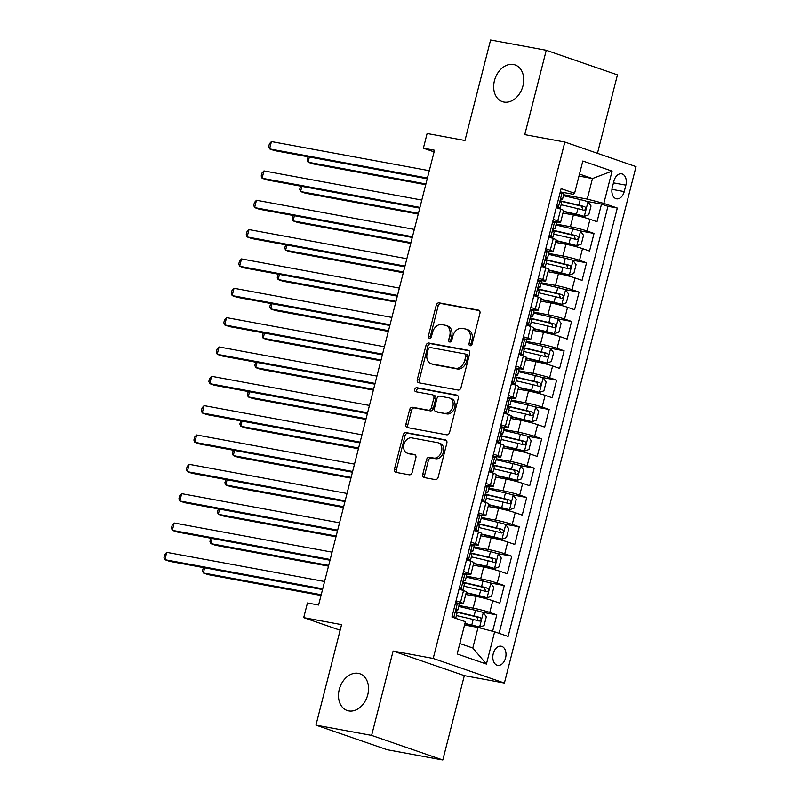 <?xml version="1.0" encoding="UTF-8"?>
<svg xmlns="http://www.w3.org/2000/svg" width="800" height="800" viewBox="0 0 800 800"><rect width="100%" height="100%" fill="white"/><g stroke="black" fill="none" stroke-linecap="round" stroke-linejoin="round"><path stroke-width="1.2" d="M470.08 345.74A2.09 1.55 -70.9 0 0 472.12 344.01L479.92 313.41A2.98 2.21 -70.9 0 0 478.71 310.19A2.98 2.21 -70.9 0 0 478.47 310.13L439.13 302.86A2.98 2.21 -70.9 0 0 436.21 305.34L428.41 335.94A2.09 1.55 -70.9 0 0 429.26 338.19A2.09 1.55 -70.9 0 0 429.42 338.24A2.09 1.55 -70.9 0 0 431.47 336.5L432.48 332.54A9.54 7.08 -70.9 0 1 441.82 324.62L445.1 325.22A9.54 7.08 -70.9 0 1 445.86 325.43A9.54 7.08 -70.9 0 1 449.74 335.73L448.74 339.69A2.09 1.55 -70.9 0 0 449.58 341.95A2.09 1.55 -70.9 0 0 449.75 341.99A2.09 1.55 -70.9 0 0 451.8 340.26L452.8 336.3A9.54 7.08 -70.9 0 1 462.15 328.37L465.43 328.98A9.54 7.08 -70.9 0 1 466.19 329.18A9.54 7.08 -70.9 0 1 470.07 339.49L469.06 343.45A2.09 1.55 -70.9 0 0 469.91 345.7A2.09 1.55 -70.9 0 0 470.08 345.74M358.3 673.34A19.43 14.42 -70.9 0 0 339.55 688.45A19.43 14.42 -70.9 0 0 347.16 710.49A19.43 14.42 -70.9 0 0 348.72 710.9A19.43 14.42 -70.9 0 0 367.47 695.8A19.43 14.42 -70.9 0 0 359.85 673.75A19.43 14.42 -70.9 0 0 358.3 673.34M513.49 64.5A19.43 14.42 -70.9 0 0 494.74 79.61A19.43 14.42 -70.9 0 0 502.35 101.65A19.43 14.42 -70.9 0 0 503.91 102.06A19.43 14.42 -70.9 0 0 522.66 86.96A19.43 14.42 -70.9 0 0 515.05 64.92A19.43 14.42 -70.9 0 0 513.49 64.5M505.57 657.91A9.72 6.47 100.5 0 0 501.18 646.23A9.72 6.47 100.5 0 0 493.26 653.65A9.72 6.47 100.5 0 0 497.65 665.34A9.72 6.47 100.5 0 0 505.57 657.91M422.78 474.3A2.98 2.21 -70.9 0 0 423.99 477.52A2.98 2.21 -70.9 0 0 424.23 477.58L435.27 479.62A2.98 2.21 -70.9 0 0 438.19 477.14L446.85 443.16A2.98 2.21 -70.9 0 0 445.64 439.94A2.98 2.21 -70.9 0 0 445.4 439.87L406.06 432.61A2.98 2.21 -70.9 0 0 403.14 435.09L394.47 469.07A2.98 2.21 -70.9 0 0 395.69 472.29A2.98 2.21 -70.9 0 0 395.92 472.35L409.26 474.82A2.98 2.21 -70.9 0 0 412.18 472.34L415.88 457.8A2.98 2.21 -70.9 0 0 414.67 454.57A2.98 2.21 -70.9 0 0 414.43 454.51L407.82 453.29A7.97 5.92 -70.9 0 1 407.18 453.12A7.97 5.92 -70.9 0 1 404.06 444.08A7.97 5.92 -70.9 0 1 411.75 437.88L437.65 442.66A7.97 5.92 -70.9 0 1 438.29 442.83A7.97 5.92 -70.9 0 1 441.41 451.88A7.97 5.92 -70.9 0 1 433.72 458.07L429.41 457.28A2.98 2.21 -70.9 0 0 426.49 459.75L422.78 474.3L424.7 474.96A2.98 2.21 -70.9 0 0 425.26 477.77M597.46 153.31L617.45 74.87L546.26 50.28L490.59 40L464.97 140.5L427.12 133.51L423.38 148.18L434.51 150.23L318.59 605.03L307.45 602.97L303.71 617.64L340.14 630.23M371.62 735.41L442.81 760L464.32 675.64L393.12 651.05L371.62 735.41L315.95 725.13L341.57 624.63L303.71 617.64M393.12 651.05L433.2 658.45L564.84 142.04L636.03 166.63L504.4 683.04L433.2 658.45M546.26 50.28L524.76 134.64L564.84 142.04M458.1 390.05A2.98 2.21 -70.9 0 0 461.02 387.57L469.68 353.59A2.98 2.21 -70.9 0 0 468.47 350.37A2.98 2.21 -70.9 0 0 468.23 350.3L428.89 343.04A2.98 2.21 -70.9 0 0 425.97 345.52L417.3 379.5A2.98 2.21 -70.9 0 0 418.52 382.72A2.98 2.21 -70.9 0 0 418.76 382.78L458.1 390.05M458.27 398.37L449.6 432.36A2.98 2.21 -70.9 0 1 446.68 434.83L407.34 427.57A2.98 2.21 -70.9 0 1 407.1 427.51A2.98 2.21 -70.9 0 1 405.89 424.29L409.6 409.74A2.98 2.21 -70.9 0 1 412.52 407.27L428.47 410.21A2.98 2.21 -70.9 0 0 431.39 407.73L433.85 398.09A2.98 2.21 -70.9 0 0 432.64 394.87A2.98 2.21 -70.9 0 0 432.4 394.8L415.79 391.74A2.09 1.55 -70.9 0 1 415.62 391.69A2.09 1.55 -70.9 0 1 414.8 389.32A2.09 1.55 -70.9 0 1 416.82 387.7L456.81 395.09A2.98 2.21 -70.9 0 1 457.05 395.15A2.98 2.21 -70.9 0 1 458.27 398.37M442.81 760L387.15 749.72L315.95 725.13M492.63 631.26L496.8 614.88L482.33 612.21M458.96 605.53L473.18 608.15A12.15 0.91 14.3 0 1 489.78 612.45L492.77 600.72L499.79 603.14L504.28 585.54L489.81 582.87M466.44 576.18L480.65 578.81A12.15 0.91 14.3 0 1 497.26 583.11L500.25 571.38L507.27 573.8L511.76 556.2L497.29 553.52M473.92 546.84L488.13 549.47A12.15 0.91 14.3 0 1 504.74 553.77L507.73 542.03L514.75 544.46L519.24 526.85L504.77 524.18M481.4 517.5L495.61 520.13A12.15 0.91 14.3 0 1 512.22 524.43L515.21 512.69L522.23 515.12L526.72 497.51L512.25 494.84M488.88 488.16L503.09 490.78A12.15 0.91 14.3 0 1 519.7 495.09L522.69 483.35L529.71 485.78L534.2 468.17L519.73 465.5M496.36 458.82L510.57 461.44A12.15 0.91 14.3 0 1 527.17 465.75L530.17 454.01L537.19 456.43L541.68 438.83L527.21 436.16M503.84 429.48L518.05 432.1A12.15 0.91 14.3 0 1 534.65 436.4L537.65 424.67L544.67 427.09L549.16 409.49L534.69 406.82M511.32 400.13L525.53 402.76A12.15 0.91 14.3 0 1 542.13 407.06L545.12 395.33L552.15 397.75L556.63 380.15L542.16 377.47M518.8 370.79L533.01 373.42A12.15 0.91 14.3 0 1 549.61 377.72L552.6 365.98L559.63 368.41L564.11 350.8L549.64 348.13M526.28 341.45L540.49 344.08A12.15 0.91 14.3 0 1 557.09 348.38L560.08 336.64L567.11 339.07L571.59 321.46L557.12 318.79M533.75 312.11L547.97 314.73A12.15 0.91 14.3 0 1 564.57 319.04L567.56 307.3L574.58 309.73L579.07 292.12L564.6 289.45M541.23 282.77L555.45 285.39A12.15 0.91 14.3 0 1 572.05 289.7L575.04 277.96L582.06 280.38L586.55 262.78L572.08 260.11M548.71 253.43L562.92 256.05A12.15 0.91 14.3 0 1 579.53 260.35L582.52 248.62L589.54 251.04L594.03 233.44L587.01 231.01A12.15 0.91 -165.7 0 0 570.4 226.71L556.19 224.08M579.56 230.77L594.03 233.44M492.77 600.72A12.15 0.91 -165.7 0 0 476.17 596.41L465.74 594.49M500.25 571.38A12.15 0.91 -165.7 0 0 483.65 567.07L473.22 565.15M507.73 542.03A12.15 0.91 -165.7 0 0 491.13 537.73L480.7 535.81M515.21 512.69A12.15 0.91 -165.7 0 0 498.6 508.39L488.18 506.46M522.69 483.35A12.15 0.91 -165.7 0 0 506.08 479.05L495.66 477.12M530.17 454.01A12.15 0.91 -165.7 0 0 513.56 449.71L503.14 447.78M537.65 424.67A12.15 0.91 -165.7 0 0 521.04 420.36L510.62 418.44M545.12 395.33A12.15 0.91 -165.7 0 0 528.52 391.02L518.1 389.1M552.6 365.98A12.15 0.91 -165.7 0 0 536 361.68L525.58 359.76M560.08 336.64A12.15 0.91 -165.7 0 0 543.48 332.34L533.06 330.41M567.56 307.3A12.15 0.91 -165.7 0 0 550.96 303L540.53 301.07M575.04 277.96A12.15 0.91 -165.7 0 0 558.44 273.66L548.01 271.73M582.52 248.62A12.15 0.91 -165.7 0 0 565.92 244.31L555.49 242.39M613.94 181.03L612.29 187.48A9.41 6.27 100.5 0 0 616.55 198.8A9.41 6.27 100.5 0 0 624.22 191.6L625.87 185.15A9.41 6.27 100.5 0 0 621.61 173.83A9.41 6.27 100.5 0 0 613.94 181.03M459.83 643.54L472.8 648.02L478.04 627.48L494.64 631.79L508.11 636.44L617.31 208.05L603.84 203.4L587.24 199.09L563.67 194.74M494.64 631.79L486.42 664.06L457.17 653.96L465.4 621.68L451.93 617.03L561.12 188.64L574.59 193.29L582.82 161.02L612.07 171.12L603.84 203.4M455.59 602.67L459.32 603.36A12.15 0.91 14.3 0 0 463.39 603.71L466.39 591.97A12.15 0.91 -165.7 0 0 463.52 590.61L459.05 589.07M463.07 573.33L466.8 574.02A12.15 0.91 14.3 0 0 470.87 574.36L473.87 562.63A12.15 0.91 -165.7 0 0 471 561.27L466.53 559.73M470.54 543.99L474.28 544.68A12.15 0.91 14.3 0 0 478.35 545.02L481.34 533.29A12.15 0.91 -165.7 0 0 478.48 531.93L474.01 530.39M478.02 514.65L481.76 515.34A12.15 0.91 14.3 0 0 485.83 515.68L488.82 503.94A12.15 0.91 -165.7 0 0 485.96 502.59L481.49 501.04M485.5 485.31L489.24 486A12.15 0.91 14.3 0 0 493.31 486.34L496.3 474.6A12.15 0.91 -165.7 0 0 493.44 473.25L488.97 471.7M492.98 455.97L496.72 456.66A12.15 0.91 14.3 0 0 500.79 457L503.78 445.26A12.15 0.91 -165.7 0 0 500.92 443.91L496.45 442.36M500.46 426.62L504.2 427.31A12.15 0.91 14.3 0 0 508.27 427.66L511.26 415.92A12.15 0.91 -165.7 0 0 508.4 414.56L503.93 413.02M507.94 397.28L511.68 397.97A12.15 0.91 14.3 0 0 515.75 398.31L518.74 386.58A12.15 0.91 -165.7 0 0 515.88 385.22L511.41 383.68M515.42 367.94L519.15 368.63A12.15 0.91 14.3 0 0 523.23 368.97L526.22 357.24A12.15 0.91 -165.7 0 0 523.36 355.88L518.89 354.34M522.9 338.6L526.63 339.29A12.15 0.91 14.3 0 0 530.71 339.63L533.7 327.89A12.15 0.91 -165.7 0 0 530.84 326.54L526.37 324.99M530.38 309.26L534.11 309.95A12.15 0.91 14.3 0 0 538.19 310.29L541.18 298.55A12.15 0.91 -165.7 0 0 538.31 297.2L533.85 295.65M537.86 279.92L541.59 280.61A12.15 0.91 14.3 0 0 545.66 280.95L548.66 269.21A12.15 0.91 -165.7 0 0 545.79 267.86L541.32 266.31M545.34 250.58L549.07 251.26A12.15 0.91 14.3 0 0 553.14 251.61L556.14 239.87A12.15 0.91 -165.7 0 0 553.27 238.51L548.8 236.97M499.11 633.33L607.96 206.32L601.51 204.1L597.02 221.7L590 219.28A12.15 0.91 -165.7 0 0 573.4 214.97L562.97 213.05M552.81 221.23L556.55 221.92A12.15 0.91 -165.7 0 0 560.62 222.26A12.15 0.91 -165.7 0 0 557.76 220.91L553.29 219.36M560.62 222.26L563.61 210.53A12.15 0.91 -165.7 0 0 560.75 209.17L556.28 207.63M456.06 600.81L460.53 602.35A12.15 0.91 14.3 0 1 463.39 603.71M463.54 571.46L468.01 573.01A12.15 0.91 14.3 0 1 470.87 574.36M471.02 542.12L475.49 543.67A12.15 0.91 14.3 0 1 478.35 545.02M478.5 512.78L482.97 514.33A12.15 0.91 14.3 0 1 485.83 515.68M485.98 483.44L490.45 484.98A12.15 0.91 14.3 0 1 493.31 486.34M493.46 454.1L497.93 455.64A12.15 0.91 14.3 0 1 500.79 457M500.94 424.76L505.41 426.3A12.15 0.91 14.3 0 1 508.27 427.66M508.42 395.41L512.89 396.96A12.15 0.91 14.3 0 1 515.75 398.31M515.9 366.07L520.36 367.62A12.15 0.91 14.3 0 1 523.23 368.97M523.37 336.73L527.84 338.28A12.15 0.91 14.3 0 1 530.71 339.63M530.85 307.39L535.32 308.93A12.15 0.91 14.3 0 1 538.19 310.29M538.33 278.05L542.8 279.59A12.15 0.91 14.3 0 1 545.66 280.95M545.81 248.71L550.28 250.25A12.15 0.91 14.3 0 1 553.14 251.61M579.53 260.35L586.55 262.78M572.05 289.7L579.07 292.12M564.57 319.04L571.59 321.46M557.09 348.38L564.11 350.8M549.61 377.72L556.63 380.15M542.13 407.06L549.16 409.49M534.65 436.4L541.68 438.83M527.17 465.75L534.2 468.17M519.7 495.09L526.72 497.51M512.22 524.43L519.24 526.85M504.74 553.77L511.76 556.2M497.26 583.11L504.28 585.54M489.78 612.45L496.8 614.88M478.04 627.48L464.55 624.99M587.24 199.09L592.47 178.55L579.49 174.07M578.98 176.06L592.47 178.55L612.07 171.12M560.29 191.89L573.38 194.31L574.59 193.29M464.32 675.64L504.4 683.04M423.38 148.18L434.09 151.88M587.04 201.42L601.51 204.1M607.96 206.32L617.31 208.05M486.42 664.06L472.8 648.02M471.04 345.55A2.09 1.55 -70.9 0 1 470.99 344.11L472 340.15A9.54 7.08 -70.9 0 0 468.12 329.84L466.19 329.18M445.86 325.43L447.79 326.09A9.54 7.08 -70.9 0 1 451.67 336.4L450.66 340.36A2.09 1.55 -70.9 0 0 450.71 341.79M479.36 310.6L441.05 303.53A2.98 2.21 -70.9 0 0 438.13 306L430.33 336.6A2.09 1.55 -70.9 0 0 430.39 338.04M469.12 350.78L430.81 343.7A2.98 2.21 -70.9 0 0 427.89 346.18L419.23 380.17A2.98 2.21 -70.9 0 0 419.79 382.98M465.81 356.19A2.09 1.55 -70.9 0 0 464.96 353.94A2.09 1.55 -70.9 0 0 464.8 353.89L430.26 347.52A2.09 1.55 -70.9 0 0 428.22 349.25L427.16 353.42A9.54 7.08 -70.9 0 0 431.04 363.73A9.54 7.08 -70.9 0 0 431.8 363.93L455.41 368.29A9.54 7.08 -70.9 0 0 464.75 360.37L465.81 356.19L467.74 356.85A2.09 1.55 -70.9 0 0 466.89 354.6A2.09 1.55 -70.9 0 0 466.72 354.56L465.12 354M431.04 363.73L432.96 364.4A9.54 7.08 -70.9 0 0 433.72 364.6L431.8 363.93M467.74 356.85L466.67 361.03A9.54 7.08 -70.9 0 1 457.33 368.96L433.72 364.6M434.32 395.47A2.98 2.21 -70.9 0 1 434.56 395.53A2.98 2.21 -70.9 0 1 435.77 398.75L433.32 408.4A2.98 2.21 -70.9 0 1 430.4 410.88L414.44 407.93A2.98 2.21 -70.9 0 0 411.52 410.41L407.81 424.95A2.98 2.21 -70.9 0 0 408.38 427.76M457.7 395.56L418.74 388.37A2.09 1.55 -70.9 0 0 416.89 389.57A2.09 1.55 -70.9 0 0 416.99 391.96M445.03 413.27A7.97 5.92 -70.9 0 0 452.72 407.07A7.97 5.92 -70.9 0 0 449.6 398.03A7.97 5.92 -70.9 0 0 448.96 397.86L439.83 396.17A2.98 2.21 -70.9 0 0 436.91 398.65L434.45 408.3A2.98 2.21 -70.9 0 0 435.66 411.52A2.98 2.21 -70.9 0 0 435.9 411.58L446.95 413.93A7.97 5.92 -70.9 0 0 454.64 407.74A7.97 5.92 -70.9 0 0 451.52 398.69L449.6 398.03M437.36 412.09A2.98 2.21 -70.9 0 0 437.59 412.18A2.98 2.21 -70.9 0 0 437.83 412.25L435.9 411.58M446.95 413.93L437.83 412.25M438.29 442.83L440.21 443.5A7.97 5.92 -70.9 0 1 443.34 452.54A7.97 5.92 -70.9 0 1 435.65 458.74L431.33 457.94A2.98 2.21 -70.9 0 0 428.41 460.42L424.7 474.96M407.18 453.12L409.11 453.79A7.97 5.92 -70.9 0 0 409.75 453.96L407.82 453.29M415.32 454.99L409.75 453.96M446.29 440.35L407.98 433.27A2.98 2.21 -70.9 0 0 405.06 435.75L396.4 469.74A2.98 2.21 -70.9 0 0 396.96 472.55M563.37 211.5L584.19 216.39L588.78 214.78L591.03 205.98L587.93 201.72A8.05 0.6 -165.7 0 0 580.22 199.58L563.44 195.66M584.19 216.39A8.05 0.6 -165.7 0 0 576.48 214.25L563.44 211.21M309.37 157.03L308.05 162.2L312.86 163.86L425.73 184.7M560.46 201.19A19.28 1.44 14.3 0 1 560.88 201.28L581.58 206.15L582.6 209M561.12 204.76L577.9 208.67A8.05 0.6 14.3 0 1 583.89 210.26C586.04 209.67 586.34 208.5 584.79 206.74A8.05 0.6 -165.7 0 0 578.8 205.15L560.45 200.87M308.12 156.8L307.16 159.96L308.05 162.2L425.92 183.96M556.86 205.36L558.4 207.48A8.05 0.6 14.3 0 1 560.2 208.35A8.05 0.6 14.3 0 1 559.61 208.42L558.36 208.34M558.4 207.48L556.41 207.11M560.15 192.44L562.14 192.81A8.05 0.6 14.3 0 1 563.94 193.67L562.52 199.25A8.05 0.6 -165.7 0 0 561.89 198.83L561.81 198.81M562.14 192.81L559.86 193.61M427.42 178.05L269.57 148.9L271.44 141.57L429.29 170.71M561.01 199.27L561.93 199.33A8.05 0.6 -165.7 0 0 562.52 199.25M561.73 198.8L561.89 198.83C560.47 199.56 560.17 200.73 560.99 202.35A8.05 0.6 14.3 0 1 561.63 202.77L560.2 208.35M427.23 178.79L274.38 150.57L269.57 148.9L268.68 146.67L269.42 143.73L271.44 141.57M555.89 240.84L576.71 245.73L581.3 244.12L583.55 235.32L580.45 231.06A8.05 0.6 -165.7 0 0 572.74 228.92L555.96 225M576.71 245.73A8.05 0.6 -165.7 0 0 569 243.59L555.96 240.55M301.89 186.37L300.57 191.54L305.38 193.2L418.25 214.04M552.98 230.53A19.28 1.44 14.3 0 1 553.4 230.63L574.1 235.49L575.12 238.34M553.64 234.1L570.42 238.01A8.05 0.6 14.3 0 1 576.41 239.61C578.56 239.01 578.86 237.84 577.31 236.08A8.05 0.6 -165.7 0 0 571.32 234.49L552.98 230.21M300.64 186.14L299.68 189.3L300.57 191.54L418.44 213.3M548.41 270.19L569.23 275.07L573.83 273.47L576.07 264.66L572.97 260.4A8.05 0.6 -165.7 0 0 565.26 258.26L548.48 254.34M569.23 275.07A8.05 0.6 -165.7 0 0 561.52 272.93L548.48 269.89M294.41 215.71L293.09 220.88L297.9 222.54L410.77 243.38M545.5 259.87A19.28 1.44 14.3 0 1 545.92 259.97L566.63 264.83L567.64 267.68M546.16 263.44L562.94 267.36A8.05 0.6 14.3 0 1 568.93 268.95C571.08 268.35 571.38 267.18 569.83 265.43A8.05 0.6 -165.7 0 0 563.84 263.83L545.5 259.55M293.16 215.48L292.2 218.64L293.09 220.88L410.96 242.64M540.93 299.53L561.75 304.41L566.35 302.81L568.59 294.01L565.49 289.74A8.05 0.6 -165.7 0 0 557.78 287.6L541 283.69M561.75 304.41A8.05 0.6 -165.7 0 0 554.04 302.27L541 299.23M286.93 245.05L285.61 250.22L290.42 251.88L403.29 272.72M538.02 289.21A19.28 1.44 14.3 0 1 538.44 289.31L559.15 294.18L560.16 297.02M538.68 292.78L555.46 296.7A8.05 0.6 14.3 0 1 561.45 298.29C563.6 297.7 563.9 296.52 562.35 294.77A8.05 0.6 -165.7 0 0 556.36 293.18L538.02 288.9M285.69 244.82L284.72 247.99L285.61 250.22L403.48 271.98M533.45 328.87L554.27 333.75L558.87 332.15L561.11 323.35L558.01 319.08A8.05 0.6 -165.7 0 0 550.3 316.94L533.52 313.03M554.27 333.75A8.05 0.6 -165.7 0 0 546.56 331.61L533.53 328.57M279.45 274.39L278.13 279.56L282.94 281.23L395.81 302.06M530.54 318.55A19.28 1.44 14.3 0 1 530.96 318.65L551.67 323.52L552.68 326.36M531.2 322.12L547.98 326.04A8.05 0.6 14.3 0 1 553.97 327.63C556.12 327.04 556.42 325.86 554.87 324.11A8.05 0.6 -165.7 0 0 548.88 322.52L530.54 318.24M278.21 274.16L277.24 277.33L278.13 279.56L396 301.33M549.38 234.7L550.92 236.82A8.05 0.6 14.3 0 1 552.72 237.69A8.05 0.6 14.3 0 1 552.13 237.76L550.88 237.69M550.92 236.82L548.93 236.46M552.67 221.78L554.66 222.15A8.05 0.6 14.3 0 1 556.46 223.02L555.04 228.59A8.05 0.6 -165.7 0 0 554.41 228.17L554.33 228.15M554.66 222.15L552.38 222.95M419.94 207.39L262.09 178.25L263.96 170.91L421.81 200.06M553.53 228.61L554.45 228.67A8.05 0.6 -165.7 0 0 555.04 228.59M554.25 228.14L554.41 228.17C552.99 228.9 552.7 230.08 553.51 231.7A8.05 0.6 14.3 0 1 554.15 232.11L552.72 237.69M419.75 208.13L266.9 179.91L262.09 178.25L261.2 176.01L261.95 173.07L263.96 170.91M541.9 264.04L543.44 266.16A8.05 0.6 14.3 0 1 545.25 267.03A8.05 0.6 14.3 0 1 544.65 267.1L543.4 267.03M543.44 266.16L541.46 265.8M545.2 251.13L547.18 251.49A8.05 0.6 14.3 0 1 548.99 252.36L547.56 257.93A8.05 0.6 -165.7 0 0 546.93 257.52L546.85 257.49M547.18 251.49L544.9 252.29M412.46 236.73L254.61 207.59L256.48 200.25L414.33 229.4M546.05 257.95L546.97 258.01A8.05 0.6 -165.7 0 0 547.56 257.93M546.77 257.49L546.93 257.52C545.52 258.24 545.22 259.42 546.03 261.04A8.05 0.6 14.3 0 1 546.67 261.45L545.25 267.03M412.28 237.47L259.42 209.25L254.61 207.59L253.72 205.35L254.47 202.42L256.48 200.25M534.42 293.38L535.97 295.51A8.05 0.6 14.3 0 1 537.77 296.37A8.05 0.6 14.3 0 1 537.18 296.45L535.92 296.37M535.97 295.51L533.98 295.14M537.72 280.47L539.71 280.83A8.05 0.6 14.3 0 1 541.51 281.7L540.09 287.27A8.05 0.6 -165.7 0 0 539.45 286.86L539.38 286.83M539.71 280.83L537.42 281.63M404.98 266.07L247.13 236.93L249 229.59L406.85 258.74M538.58 287.29L539.49 287.35A8.05 0.6 -165.7 0 0 540.09 287.27M539.29 286.83L539.45 286.86C538.04 287.58 537.74 288.76 538.56 290.38A8.05 0.6 14.3 0 1 539.19 290.8L537.77 296.37M404.8 266.81L251.94 238.59L247.13 236.93L246.24 234.69L246.99 231.76L249 229.59M526.94 322.73L528.49 324.85A8.05 0.6 14.3 0 1 530.29 325.71A8.05 0.6 14.3 0 1 529.7 325.79L528.44 325.71M528.49 324.85L526.5 324.48M530.24 309.81L532.23 310.18A8.05 0.6 14.3 0 1 534.03 311.04L532.61 316.62A8.05 0.6 -165.7 0 0 531.97 316.2L531.9 316.18M532.23 310.18L529.94 310.98M397.51 295.42L239.65 266.27L241.52 258.93L399.38 288.08M531.1 316.64L532.01 316.69A8.05 0.6 -165.7 0 0 532.61 316.62M531.81 316.17L531.97 316.2C530.56 316.93 530.26 318.1 531.08 319.72A8.05 0.6 14.3 0 1 531.71 320.14L530.29 325.71M397.32 296.15L244.46 267.93L239.65 266.27L238.76 264.03L239.51 261.1L241.52 258.93M525.97 358.21L546.79 363.1L551.39 361.49L553.63 352.69L550.53 348.43A8.05 0.6 -165.7 0 0 542.82 346.28L526.04 342.37M546.79 363.1A8.05 0.6 -165.7 0 0 539.08 360.96L526.05 357.91M271.97 303.73L270.66 308.91L275.47 310.57L388.33 331.41M523.07 347.9A19.28 1.44 14.3 0 1 523.48 347.99L544.19 352.86L545.2 355.7M523.72 351.47L540.5 355.38A8.05 0.6 14.3 0 1 546.49 356.97C548.64 356.38 548.94 355.21 547.39 353.45A8.05 0.6 -165.7 0 0 541.4 351.86L523.06 347.58M270.73 303.5L269.76 306.67L270.66 308.91L388.52 330.67M519.47 352.07L521.01 354.19A8.05 0.6 14.3 0 1 522.81 355.05A8.05 0.6 14.3 0 1 522.22 355.13L520.96 355.05M521.01 354.19L519.02 353.82M522.76 339.15L524.75 339.52A8.05 0.6 14.3 0 1 526.55 340.38L525.13 345.96A8.05 0.6 -165.7 0 0 524.49 345.54L524.42 345.52M524.75 339.52L522.46 340.32M390.03 324.76L232.17 295.61L234.04 288.28L391.9 317.42M523.62 345.98L524.54 346.03A8.05 0.6 -165.7 0 0 525.13 345.96M524.33 345.51L524.49 345.54C523.08 346.27 522.78 347.44 523.6 349.06A8.05 0.6 14.3 0 1 524.23 349.48L522.81 355.05M389.84 325.5L236.98 297.27L232.17 295.61L231.28 293.38L232.03 290.44L234.04 288.28M518.49 387.55L539.31 392.44L543.91 390.83L546.15 382.03L543.05 377.77A8.05 0.6 -165.7 0 0 535.34 375.63L518.56 371.71M539.31 392.44A8.05 0.6 -165.7 0 0 531.6 390.3L518.57 387.26M264.49 333.08L263.18 338.25L267.99 339.91L380.85 360.75M515.59 377.24A19.28 1.44 14.3 0 1 516 377.33L536.71 382.2L537.72 385.05M516.24 380.81L533.02 384.72A8.05 0.6 14.3 0 1 539.02 386.31C541.16 385.72 541.46 384.55 539.91 382.79A8.05 0.6 -165.7 0 0 533.92 381.2L515.58 376.92M263.25 332.85L262.29 336.01L263.18 338.25L381.04 360.01M511.99 381.41L513.53 383.53A8.05 0.6 14.3 0 1 515.33 384.4A8.05 0.6 14.3 0 1 514.74 384.47L513.48 384.39M513.53 383.53L511.54 383.16M515.28 368.49L517.27 368.86A8.05 0.6 14.3 0 1 519.07 369.72L517.65 375.3A8.05 0.6 -165.7 0 0 517.02 374.88L516.94 374.86M517.27 368.86L514.98 369.66M382.55 354.1L224.69 324.95L226.56 317.62L384.42 346.76M516.14 375.32L517.06 375.38A8.05 0.6 -165.7 0 0 517.65 375.3M516.85 374.85L517.02 374.88C515.6 375.61 515.3 376.78 516.12 378.4A8.05 0.6 14.3 0 1 516.75 378.82L515.33 384.4M382.36 354.84L229.5 326.62L224.69 324.95L223.8 322.72L224.55 319.78L226.56 317.62M511.01 416.89L531.83 421.78L536.43 420.17L538.67 411.37L535.57 407.11A8.05 0.6 -165.7 0 0 527.86 404.97L511.08 401.05M531.83 421.78A8.05 0.6 -165.7 0 0 524.12 419.64L511.09 416.6M257.02 362.42L255.7 367.59L260.51 369.25L373.37 390.09M508.11 406.58A19.28 1.44 14.3 0 1 508.52 406.68L529.23 411.54L530.24 414.39M508.77 410.15L525.54 414.06A8.05 0.6 14.3 0 1 531.54 415.66C533.68 415.06 533.98 413.89 532.43 412.13A8.05 0.6 -165.7 0 0 526.44 410.54L508.1 406.26M255.77 362.19L254.81 365.35L255.7 367.59L373.56 389.35M504.51 410.75L506.05 412.87A8.05 0.6 14.3 0 1 507.85 413.74A8.05 0.6 14.3 0 1 507.26 413.81L506 413.74M506.05 412.87L504.06 412.51M507.8 397.83L509.79 398.2A8.05 0.6 14.3 0 1 511.59 399.07L510.17 404.64A8.05 0.6 -165.7 0 0 509.54 404.22L509.46 404.2M509.79 398.2L507.5 399M375.07 383.44L217.21 354.3L219.08 346.96L376.94 376.11M508.66 404.66L509.58 404.72A8.05 0.6 -165.7 0 0 510.17 404.64M509.38 404.19L509.54 404.22C508.12 404.95 507.82 406.13 508.64 407.75A8.05 0.6 14.3 0 1 509.27 408.16L507.85 413.74M374.88 384.18L222.02 355.96L217.21 354.3L216.32 352.06L217.07 349.12L219.08 346.96M503.53 446.23L524.35 451.12L528.95 449.52L531.19 440.71L528.09 436.45A8.05 0.6 -165.7 0 0 520.38 434.31L503.6 430.39M524.35 451.12A8.05 0.6 -165.7 0 0 516.64 448.98L503.61 445.94M249.54 391.76L248.22 396.93L253.03 398.59L365.89 419.43M500.63 435.92A19.28 1.44 14.3 0 1 501.04 436.02L521.75 440.88L522.76 443.73M501.29 439.49L518.07 443.41A8.05 0.6 14.3 0 1 524.06 445C526.2 444.4 526.5 443.23 524.95 441.48A8.05 0.6 -165.7 0 0 518.96 439.88L500.62 435.6M248.29 391.53L247.33 394.69L248.22 396.93L366.08 418.69M497.03 440.09L498.57 442.21A8.05 0.6 14.3 0 1 500.37 443.08A8.05 0.6 14.3 0 1 499.78 443.15L498.52 443.08M498.57 442.21L496.58 441.85M500.32 427.18L502.31 427.54A8.05 0.6 14.3 0 1 504.11 428.41L502.69 433.98A8.05 0.6 -165.7 0 0 502.06 433.57L501.98 433.54M502.31 427.54L500.02 428.34M367.59 412.78L209.73 383.64L211.6 376.3L369.46 405.45M501.18 434L502.1 434.06A8.05 0.6 -165.7 0 0 502.69 433.98M501.9 433.54L502.06 433.57C500.64 434.29 500.34 435.47 501.16 437.09A8.05 0.6 14.3 0 1 501.79 437.5L500.37 443.08M367.4 413.52L214.55 385.3L209.73 383.64L208.84 381.4L209.59 378.47L211.6 376.3M496.05 475.58L516.87 480.46L521.47 478.86L523.72 470.06L520.61 465.79A8.05 0.6 -165.7 0 0 512.91 463.65L496.13 459.74M516.87 480.46A8.05 0.6 -165.7 0 0 509.17 478.32L496.13 475.28M242.06 421.1L240.74 426.27L245.55 427.93L358.42 448.77M493.15 465.26A19.28 1.44 14.3 0 1 493.56 465.36L514.27 470.23L515.29 473.07M493.81 468.83L510.59 472.75A8.05 0.6 14.3 0 1 516.58 474.34C518.72 473.75 519.02 472.57 517.48 470.82A8.05 0.6 -165.7 0 0 511.48 469.23L493.14 464.95M240.81 420.87L239.85 424.04L240.74 426.27L358.6 448.03M489.55 469.43L491.09 471.56A8.05 0.6 14.3 0 1 492.89 472.42A8.05 0.6 14.3 0 1 492.3 472.5L491.04 472.42M491.09 471.56L489.1 471.19M492.84 456.52L494.83 456.88A8.05 0.6 14.3 0 1 496.63 457.75L495.21 463.32A8.05 0.6 -165.7 0 0 494.58 462.91L494.5 462.88M494.83 456.88L492.54 457.68M360.11 442.12L202.26 412.98L204.13 405.64L361.98 434.79M493.7 463.34L494.62 463.4A8.05 0.6 -165.7 0 0 495.21 463.32M494.42 462.88L494.58 462.91C493.16 463.63 492.86 464.81 493.68 466.43A8.05 0.6 14.3 0 1 494.31 466.85L492.89 472.42M359.92 442.86L207.07 414.64L202.26 412.98L201.36 410.74L202.11 407.81L204.13 405.64M488.57 504.92L509.4 509.8L513.99 508.2L516.24 499.4L513.14 495.13A8.05 0.6 -165.7 0 0 505.43 492.99L488.65 489.08M509.4 509.8A8.05 0.6 -165.7 0 0 501.69 507.66L488.65 504.62M234.58 450.44L233.26 455.61L238.07 457.28L350.94 478.11M485.67 494.6A19.28 1.44 14.3 0 1 486.09 494.7L506.79 499.57L507.81 502.41M486.33 498.17L503.11 502.09A8.05 0.6 14.3 0 1 509.1 503.68C511.25 503.09 511.54 501.91 510 500.16A8.05 0.6 -165.7 0 0 504 498.57L485.66 494.29M233.33 450.21L232.37 453.38L233.26 455.61L351.12 477.38M482.07 498.78L483.61 500.9A8.05 0.6 14.3 0 1 485.41 501.76A8.05 0.6 14.3 0 1 484.82 501.84L483.57 501.76M483.61 500.9L481.62 500.53M485.36 485.86L487.35 486.23A8.05 0.6 14.3 0 1 489.15 487.09L487.73 492.67A8.05 0.6 -165.7 0 0 487.1 492.25L487.02 492.23M487.35 486.23L485.07 487.03M352.63 471.47L194.78 442.32L196.65 434.98L354.5 464.13M486.22 492.69L487.14 492.74A8.05 0.6 -165.7 0 0 487.73 492.67M486.94 492.22L487.1 492.25C485.68 492.98 485.38 494.15 486.2 495.77A8.05 0.6 14.3 0 1 486.83 496.19L485.41 501.76M352.44 472.2L199.59 443.98L194.78 442.32L193.89 440.08L194.63 437.15L196.65 434.98M481.1 534.26L501.92 539.15L506.51 537.54L508.76 528.74L505.66 524.48A8.05 0.6 -165.7 0 0 497.95 522.33L481.17 518.42M501.92 539.15A8.05 0.6 -165.7 0 0 494.21 537.01L481.17 533.96M227.1 479.78L225.78 484.96L230.59 486.62L343.46 507.46M478.19 523.95A19.28 1.44 14.3 0 1 478.61 524.04L499.31 528.91L500.33 531.75M478.85 527.52L495.63 531.43A8.05 0.6 14.3 0 1 501.62 533.02C503.77 532.43 504.07 531.26 502.52 529.5A8.05 0.6 -165.7 0 0 496.53 527.91L478.18 523.63M225.85 479.55L224.89 482.72L225.78 484.96L343.65 506.72M474.59 528.12L476.13 530.24A8.05 0.6 14.3 0 1 477.93 531.1A8.05 0.6 14.3 0 1 477.34 531.18L476.09 531.1M476.13 530.24L474.14 529.87M477.88 515.2L479.87 515.57A8.05 0.6 14.3 0 1 481.67 516.43L480.25 522.01A8.05 0.6 -165.7 0 0 479.62 521.59L479.54 521.57M479.87 515.57L477.59 516.37M345.15 500.81L187.3 471.66L189.17 464.33L347.02 493.47M478.74 522.03L479.66 522.08A8.05 0.6 -165.7 0 0 480.25 522.01M479.46 521.56L479.62 521.59C478.2 522.32 477.9 523.49 478.72 525.11A8.05 0.6 14.3 0 1 479.36 525.53L477.93 531.1M344.96 501.55L192.11 473.32L187.3 471.66L186.41 469.43L187.15 466.49L189.17 464.33M473.62 563.6L494.44 568.49L499.03 566.88L501.28 558.08L498.18 553.82A8.05 0.6 -165.7 0 0 490.47 551.68L473.69 547.76M494.44 568.49A8.05 0.6 -165.7 0 0 486.73 566.35L473.69 563.31M219.62 509.13L218.3 514.3L223.11 515.96L335.98 536.8M470.71 553.29A19.28 1.44 14.3 0 1 471.13 553.38L491.83 558.25L492.85 561.1M471.37 556.86L488.15 560.77A8.05 0.6 14.3 0 1 494.14 562.36C496.29 561.77 496.59 560.6 495.04 558.84A8.05 0.6 -165.7 0 0 489.05 557.25L470.71 552.97M218.37 508.9L217.41 512.06L218.3 514.3L336.17 536.06M467.11 557.46L468.65 559.58A8.05 0.6 14.3 0 1 470.45 560.45A8.05 0.6 14.3 0 1 469.86 560.52L468.61 560.44M468.65 559.58L466.66 559.21M470.4 544.54L472.39 544.91A8.05 0.6 14.3 0 1 474.19 545.77L472.77 551.35A8.05 0.6 -165.7 0 0 472.14 550.93L472.06 550.91M472.39 544.91L470.11 545.71M337.67 530.15L179.82 501L181.69 493.67L339.54 522.81M471.26 551.37L472.18 551.43A8.05 0.6 -165.7 0 0 472.77 551.35M471.98 550.9L472.14 550.93C470.72 551.66 470.43 552.83 471.24 554.45A8.05 0.6 14.3 0 1 471.88 554.87L470.45 560.45M337.48 530.89L184.63 502.67L179.82 501L178.93 498.77L179.68 495.83L181.69 493.67M466.14 592.94L486.96 597.83L491.56 596.22L493.8 587.42L490.7 583.16A8.05 0.6 -165.7 0 0 482.99 581.02L466.21 577.1M486.96 597.83A8.05 0.6 -165.7 0 0 479.25 595.69L466.21 592.65M212.14 538.47L210.82 543.64L215.63 545.3L328.5 566.14M463.23 582.63A19.28 1.44 14.3 0 1 463.65 582.73L484.36 587.59L485.37 590.44M463.89 586.2L480.67 590.11A8.05 0.6 14.3 0 1 486.66 591.71C488.81 591.11 489.11 589.94 487.56 588.18A8.05 0.6 -165.7 0 0 481.57 586.59L463.23 582.31M210.89 538.24L209.93 541.4L210.82 543.64L328.69 565.4M459.63 586.8L461.17 588.92A8.05 0.6 14.3 0 1 462.98 589.79A8.05 0.6 14.3 0 1 462.38 589.86L461.13 589.79M461.17 588.92L459.19 588.55M462.93 573.88L464.91 574.25A8.05 0.6 14.3 0 1 466.72 575.12L465.29 580.69A8.05 0.6 -165.7 0 0 464.66 580.27L464.58 580.25M464.91 574.25L462.63 575.05M330.19 559.49L172.34 530.35L174.21 523.01L332.06 552.15M463.78 580.71L464.7 580.77A8.05 0.6 -165.7 0 0 465.29 580.69M464.5 580.24L464.66 580.27C463.25 581 462.95 582.18 463.76 583.8A8.05 0.6 14.3 0 1 464.4 584.21L462.98 589.79M330.01 560.23L177.15 532.01L172.34 530.35L171.45 528.11L172.2 525.17L174.21 523.01M464.87 623.73L479.48 627.17L484.08 625.57L486.32 616.76L483.22 612.5A8.05 0.6 -165.7 0 0 475.51 610.36L458.73 606.44M479.48 627.17A8.05 0.6 -165.7 0 0 471.77 625.03L464.95 623.44M204.66 567.81L203.34 572.98L208.15 574.64L321.02 595.48M455.75 611.97A19.28 1.44 14.3 0 1 456.17 612.07L476.88 616.93L477.89 619.78M456.41 615.54L473.19 619.46A8.05 0.6 14.3 0 1 479.18 621.05C481.33 620.45 481.63 619.28 480.08 617.53A8.05 0.6 -165.7 0 0 474.09 615.93L455.75 611.65M203.42 567.58L202.45 570.74L203.34 572.98L321.21 594.74M455.45 603.23L457.44 603.59A8.05 0.6 14.3 0 1 459.24 604.46L457.82 610.03A8.05 0.6 -165.7 0 0 457.18 609.62L457.11 609.59M457.44 603.59L455.15 604.39M452.15 616.14L453.09 617.43M322.71 588.83L164.86 559.69L166.73 552.35L324.58 581.5M456.31 610.05L457.22 610.11A8.05 0.6 -165.7 0 0 457.82 610.03M457.02 609.59L457.18 609.62C455.77 610.34 455.47 611.52 456.29 613.14A8.05 0.6 14.3 0 1 456.92 613.55L455.7 618.33M322.53 589.57L169.67 561.35L164.86 559.69L163.97 557.45L164.72 554.52L166.73 552.35M473.18 608.15L476.17 596.41M480.65 578.81L483.65 567.07M488.13 549.47L491.13 537.73M495.61 520.13L498.6 508.39M503.09 490.78L506.08 479.05M510.57 461.44L513.56 449.71M518.05 432.1L521.04 420.36M525.53 402.76L528.52 391.02M533.01 373.42L536 361.68M540.49 344.08L543.48 332.34M547.97 314.73L550.96 303M555.45 285.39L558.44 273.66M562.92 256.05L565.92 244.31M570.4 226.71L573.4 214.97M557.76 220.91L560.75 209.17M460.53 602.35L463.52 590.61M468.01 573.01L471 561.27M475.49 543.67L478.48 531.93M482.97 514.33L485.96 502.59M490.45 484.98L493.44 473.25M497.93 455.64L500.92 443.91M505.41 426.3L508.4 414.56M512.89 396.96L515.88 385.22M520.36 367.62L523.36 355.88M527.84 338.28L530.84 326.54M535.32 308.93L538.31 297.2M542.8 279.59L545.79 267.86M550.28 250.25L553.27 238.51M587.01 231.01L590 219.28M613.47 182.86L625.87 185.15M611.95 189.34L624.22 191.6M472 340.15L470.07 339.49M450.66 340.36L448.74 339.69M451.67 336.4L449.74 335.73M430.33 336.6L428.41 335.94M438.13 306L436.21 305.34M441.05 303.53L439.13 302.86M470.99 344.11L469.06 343.45M419.23 380.17L417.3 379.5M427.89 346.18L425.97 345.52M430.81 343.7L428.89 343.04M457.33 368.96L455.41 368.29M466.67 361.03L464.75 360.37M407.81 424.95L405.89 424.29M411.52 410.41L409.6 409.74M414.44 407.93L412.52 407.27M430.4 410.88L428.47 410.21M433.32 408.4L431.39 407.73M435.77 398.75L433.85 398.09M418.74 388.37L416.82 387.7M428.41 460.42L426.49 459.75M431.33 457.94L429.41 457.28M435.65 458.74L433.72 458.07M396.4 469.74L394.47 469.07M405.06 435.75L403.14 435.09M407.98 433.27L406.06 432.61M584.3 216.35L588 201.82M578.8 205.15L580.22 199.58M576.48 214.25L577.9 208.67M581.58 206.15L584.79 206.74M562.03 192.85L558.33 207.37M576.82 245.69L580.53 231.17M571.32 234.49L572.74 228.92M569 243.59L570.42 238.01M574.1 235.49L577.31 236.08M569.34 275.03L573.05 260.51M563.84 263.83L565.26 258.26M561.52 272.93L562.94 267.36M566.63 264.83L569.83 265.43M561.87 304.37L565.57 289.85M556.36 293.18L557.78 287.6M554.04 302.27L555.46 296.7M559.15 294.18L562.35 294.77M554.39 333.71L558.09 319.19M548.88 322.52L550.3 316.94M546.56 331.61L547.98 326.04M551.67 323.52L554.87 324.11M554.55 222.19L550.85 236.72M547.07 251.53L543.37 266.06M539.59 280.88L535.89 295.4M532.11 310.22L528.41 324.74M546.91 363.06L550.61 348.53M541.4 351.86L542.82 346.28M539.08 360.96L540.5 355.38M544.19 352.86L547.39 353.45M524.63 339.56L520.93 354.08M539.43 392.4L543.13 377.87M533.92 381.2L535.34 375.63M531.6 390.3L533.02 384.72M536.71 382.2L539.91 382.79M517.15 368.9L513.45 383.42M531.95 421.74L535.65 407.22M526.44 410.54L527.86 404.97M524.12 419.64L525.54 414.06M529.23 411.54L532.43 412.13M509.67 398.24L505.97 412.77M524.47 451.08L528.17 436.56M518.96 439.88L520.38 434.31M516.64 448.98L518.07 443.41M521.75 440.88L524.95 441.48M502.2 427.58L498.49 442.11M516.99 480.42L520.69 465.9M511.48 469.23L512.91 463.65M509.17 478.32L510.59 472.75M514.27 470.23L517.48 470.82M494.72 456.93L491.01 471.45M509.51 509.76L513.21 495.24M504 498.57L505.43 492.99M501.69 507.66L503.11 502.09M506.79 499.57L510 500.16M487.24 486.27L483.54 500.79M502.03 539.11L505.73 524.58M496.53 527.91L497.95 522.33M494.21 537.01L495.63 531.43M499.31 528.91L502.52 529.5M479.76 515.61L476.06 530.13M494.55 568.45L498.26 553.92M489.05 557.25L490.47 551.68M486.73 566.35L488.15 560.77M491.83 558.25L495.04 558.84M472.28 544.95L468.58 559.47M487.07 597.79L490.78 583.27M481.57 586.59L482.99 581.02M479.25 595.69L480.67 590.11M484.36 587.59L487.56 588.18M464.8 574.29L461.1 588.82M479.6 627.13L483.3 612.61M474.09 615.93L475.51 610.36M471.77 625.03L473.19 619.46M476.88 616.93L480.08 617.53M457.32 603.63L453.75 617.66M466.89 354.6L464.96 353.94M434.56 395.53L432.64 394.87M437.59 412.18L435.66 411.52"/></g></svg>
